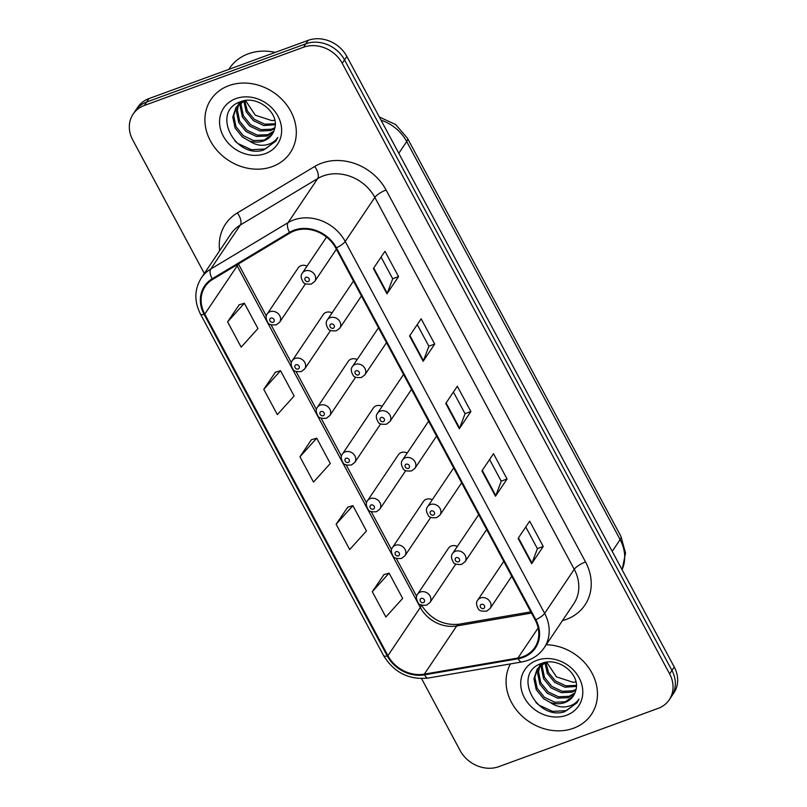 <?xml version="1.0" encoding="UTF-8"?>
<svg xmlns="http://www.w3.org/2000/svg" width="807" height="807" viewBox="0 0 807 807"><rect width="100%" height="100%" fill="white"/><g stroke="black" fill="none" stroke-linecap="round" stroke-linejoin="round"><path stroke-width="1.21" d="M332.07 312.864A7.465 6.375 -146.1 0 0 326.078 312.39A7.465 6.375 -146.1 0 0 323.274 314.548L292.326 360.588A7.465 6.375 33.9 0 1 295.13 358.429A7.465 6.375 33.9 0 1 303.634 360.81A7.465 6.375 33.9 0 1 304.713 368.92L301.354 371.533C296.371 371.966 293.566 371.19 292.941 369.202C290.792 365.561 290.581 362.696 292.326 360.588M357.118 359.589A7.465 6.375 -146.1 0 0 351.126 359.105A7.465 6.375 -146.1 0 0 348.331 361.264L317.373 407.313A7.465 6.375 33.9 0 1 320.177 405.144A7.465 6.375 33.9 0 1 328.681 407.525A7.465 6.375 33.9 0 1 329.76 415.635L326.411 418.258C321.418 418.682 318.614 417.905 317.998 415.918C315.84 412.286 315.638 409.411 317.373 407.313M382.175 406.304A7.465 6.375 -146.1 0 0 376.183 405.83A7.465 6.375 -146.1 0 0 373.379 407.989L342.43 454.028A7.465 6.375 33.9 0 1 345.235 451.87A7.465 6.375 33.9 0 1 353.738 454.25A7.465 6.375 33.9 0 1 354.818 462.361L351.459 464.973C346.465 465.407 343.661 464.63 343.046 462.643C340.887 459.001 340.685 456.137 342.43 454.028M407.222 453.03A7.465 6.375 -146.1 0 0 401.23 452.545A7.465 6.375 -146.1 0 0 398.426 454.704L367.478 500.754A7.465 6.375 33.9 0 1 370.282 498.585A7.465 6.375 33.9 0 1 378.786 500.965A7.465 6.375 33.9 0 1 379.865 509.076L376.516 511.699C371.523 512.132 368.718 511.345 368.103 509.358C365.944 505.727 365.732 502.852 367.478 500.754M432.27 499.745A7.465 6.375 -146.1 0 0 426.288 499.271A7.465 6.375 -146.1 0 0 423.483 501.429L392.535 547.469A7.465 6.375 33.9 0 1 395.329 545.31A7.465 6.375 33.9 0 1 403.843 547.691A7.465 6.375 33.9 0 1 404.922 555.801L401.563 558.414C396.57 558.847 393.766 558.071 393.15 556.084C390.992 552.442 390.79 549.577 392.535 547.469M457.327 546.47A7.465 6.375 -146.1 0 0 451.335 545.986A7.465 6.375 -146.1 0 0 448.531 548.155L417.582 594.194A7.465 6.375 33.9 0 1 420.386 592.025A7.465 6.375 33.9 0 1 428.89 594.416A7.465 6.375 33.9 0 1 429.97 602.516L426.61 605.139C421.627 605.573 418.823 604.786 418.197 602.799C416.049 599.167 415.837 596.292 417.582 594.194M307.013 266.149A7.465 6.375 -146.1 0 0 301.031 265.664A7.465 6.375 -146.1 0 0 298.227 267.823L267.278 313.873A7.465 6.375 33.9 0 1 270.073 311.704A7.465 6.375 33.9 0 1 278.586 314.084A7.465 6.375 33.9 0 1 279.666 322.195L276.307 324.817C271.313 325.241 268.509 324.464 267.894 322.477C265.735 318.846 265.533 315.971 267.278 313.873M228.906 85.633A47.764 40.774 -146.1 0 0 210.96 99.463A47.764 40.774 -146.1 0 0 217.87 151.353A47.764 40.774 -146.1 0 0 272.312 166.595A47.764 40.774 -146.1 0 0 290.248 152.765A47.764 40.774 -146.1 0 0 283.348 100.875A47.764 40.774 -146.1 0 0 228.906 85.633A47.764 40.774 -146.1 0 0 210.96 99.463A47.764 40.774 -146.1 0 0 217.87 151.353A47.764 40.774 -146.1 0 0 272.312 166.595A47.764 40.774 -146.1 0 0 290.248 152.765A47.764 40.774 -146.1 0 0 283.348 100.875A47.764 40.774 -146.1 0 0 228.906 85.633M510.438 663.899A47.764 40.774 -146.1 0 0 520.323 714.387A47.764 40.774 -146.1 0 0 573.474 728.247A47.764 40.774 -146.1 0 0 591.41 714.417A47.764 40.774 -146.1 0 0 589.856 669.457A47.764 40.774 -146.1 0 0 546.248 644.712A47.764 40.774 -146.1 0 1 589.856 669.457A47.764 40.774 -146.1 0 1 591.41 714.417L591.41 714.417A47.764 40.774 -146.1 0 1 573.474 728.247A47.764 40.774 -146.1 0 1 520.323 714.387A47.764 40.774 -146.1 0 1 510.438 663.899M294.454 230.863A31.846 27.186 33.9 0 1 335.742 248.042L535.152 619.947A31.846 27.186 33.9 0 1 534.769 647.527A31.846 27.186 33.9 0 1 517.933 658.038L424.331 674.138A31.846 27.186 33.9 0 1 387.915 655.667L204.766 314.094A31.846 27.186 33.9 0 1 205.16 286.515A31.846 27.186 33.9 0 1 212.675 279.414L290.016 232.981A31.846 27.186 33.9 0 1 294.454 230.863M294.091 230.187A32.643 27.862 -146.1 0 0 289.542 232.355L212.201 278.788A32.643 27.862 -146.1 0 0 204.1 314.337L387.249 655.909A32.643 27.862 -146.1 0 0 424.573 674.844L518.175 658.744A32.643 27.862 -146.1 0 0 535.828 619.705L336.408 247.799A32.643 27.862 -146.1 0 0 294.091 230.187M133.115 114.12L137.735 107.24A29.859 25.481 -146.1 0 1 148.952 98.595L308.163 40.35A29.859 25.481 -146.1 0 1 346.869 56.45L674.249 667.026A29.859 25.481 -146.1 0 1 673.885 692.88L671.575 696.32A29.859 25.481 -146.1 0 0 671.938 670.466L344.549 59.9A29.859 25.481 -146.1 0 0 305.853 43.79L146.632 102.035A29.859 25.481 -146.1 0 0 135.425 110.68A29.859 25.481 -146.1 0 1 146.632 102.035L305.853 43.79A29.859 25.481 -146.1 0 1 344.549 59.9L671.938 670.466A29.859 25.481 -146.1 0 1 671.575 696.32L669.265 699.76A29.859 25.481 -146.1 0 0 669.628 673.906L342.239 63.339A29.859 25.481 -146.1 0 0 303.533 47.23L144.322 105.475A29.859 25.481 -146.1 0 0 133.115 114.12A29.859 25.481 -146.1 0 0 132.751 139.974L204.332 273.472M525.771 526.971L537.401 548.669L531.964 563.115A7.959 2.189 151.8 0 1 531.672 563.679L543.242 546.47L529.674 521.161L518.104 538.38L531.672 563.679M537.371 548.609L543.242 546.47M489.597 459.506L501.228 481.204L495.791 495.649A7.959 2.189 151.8 0 1 495.488 496.214L507.068 478.995L493.501 453.695L481.93 470.915L495.488 496.214M501.197 481.143L507.068 478.995M381.065 257.1L392.706 278.798L387.269 293.254A7.959 2.189 151.8 0 1 386.967 293.809L398.537 276.599L384.969 251.3L373.399 268.509L386.967 293.809M392.676 278.748L398.537 276.599M417.249 324.575L428.88 346.264L423.443 360.719A7.959 2.189 151.8 0 1 423.14 361.274L434.711 344.064L421.143 318.765L409.573 335.974L423.14 361.274M428.85 346.213L434.711 344.064M453.423 392.041L465.054 413.729L459.617 428.184A7.959 2.189 151.8 0 1 459.314 428.749L470.885 411.53L457.327 386.23L445.757 403.439L459.314 428.749M465.024 413.678L470.885 411.53M421.557 678.596L460.131 750.55A29.859 25.481 -146.1 0 0 498.837 766.65L658.048 708.405A29.859 25.481 -146.1 0 0 669.265 699.76M383.93 574.624L372.299 591.713L385.867 617.012L402.653 598.411L389.085 573.111L383.749 574.675M275.409 372.229L263.768 389.317L277.336 414.616L294.121 396.015L280.554 370.716L275.227 372.279M239.235 304.753L227.594 321.852L241.162 347.151L257.947 328.55L244.38 303.25L239.054 304.814M347.756 507.159L336.126 524.247L349.683 549.547L366.469 530.945L352.911 505.646L347.575 507.21M299.942 456.782L313.509 482.082L330.295 463.48L316.727 438.181L311.401 439.744L299.942 456.782L316.727 438.181M263.768 389.317L280.554 370.716M227.594 321.852L244.38 303.25M336.126 524.247L352.911 505.646M372.299 591.713L389.085 573.111M275.237 52.394A49.762 42.468 -146.1 0 0 248.243 53.827A49.762 42.468 -146.1 0 0 229.561 68.232L228.785 69.392M275.207 124.772L263.798 125.549L253.428 120.657L246.165 111.759L243.805 101.006M275.217 123.743L264.696 124.177L254.346 119.285L247.345 110.912L244.703 100.673M274.632 128.636L270.658 130.563L260.126 131.016L249.756 126.114L242.413 117.055L240.143 106.141L240.617 102.832M274.854 127.698L271.576 129.191L261.044 129.645L250.674 124.752L243.331 115.694L241.061 104.779L241.354 102.338M273.492 131.985L266.986 136.02L256.444 136.474L246.074 131.581L238.741 122.523L236.471 111.608L238.015 105.061M238.368 104.305L239.598 102.156M273.835 131.188L267.904 134.658L257.362 135.112L247.003 130.22L239.659 121.161L237.389 110.236L238.61 104.466M238.933 103.689L239.75 102.035M249.161 140.872A22.495 19.207 -146.1 0 0 263.718 140.872A22.495 19.207 -146.1 0 0 272.171 134.365A22.495 19.207 -146.1 0 0 274.511 129.059C280.13 113.343 257.726 94.923 241.111 101.541C210.314 110.71 234.756 159.261 263.395 150.112L275.863 141.134L277.86 137.402C274.794 141.861 270.264 144.453 264.272 145.169C259.108 145.674 254.074 144.241 249.161 140.872L242.403 137.049L235.059 127.99L232.799 117.076L235.926 107.624L244.511 100.704M272.262 134.224L264.232 140.125L253.691 140.579L243.321 135.677L235.977 126.618L233.717 115.704L236.401 106.948M235.926 107.624L241.686 101.359M274.824 120.374L271.757 120.566L255.284 115.209L245.56 100.552M271.757 120.566A22.495 19.207 -146.1 0 0 274.804 120.263M235.866 98.615A32.451 27.7 -146.1 0 0 223.287 136.111A32.451 27.7 -146.1 0 0 265.352 153.612A32.451 27.7 -146.1 0 0 277.931 116.117A32.451 27.7 -146.1 0 0 235.866 98.615M276.034 140.862L265.271 148.992L251.441 149.729L237.823 143.475L234.817 140.892M576.369 686.434L564.95 687.211L554.58 682.308L547.328 673.421L544.957 662.668M576.369 685.395L565.848 685.839L555.498 680.947L548.508 672.574L545.865 662.335M575.794 690.288L571.82 692.214L561.279 692.668L550.909 687.776L543.565 678.717L541.305 667.803L541.769 664.494M576.016 689.36L572.738 690.853L562.197 691.306L551.827 686.404L544.483 677.345L542.223 666.431L542.506 664M574.655 693.647L568.138 697.682L557.607 698.136L547.237 693.243L539.893 684.185L537.623 673.26L539.167 666.713M539.52 665.957L540.761 663.818M574.988 692.85L569.056 696.32L558.525 696.774L548.155 691.871L540.811 682.813L538.541 671.898L539.772 666.128M540.095 665.351L540.912 663.697M550.324 702.534A22.495 19.207 -146.1 0 0 564.88 702.534A22.495 19.207 -146.1 0 0 573.323 696.017A22.495 19.207 -146.1 0 0 575.663 690.721C581.282 674.995 558.878 656.575 542.274 663.203C511.467 672.362 535.919 720.913 564.557 711.764L577.015 702.796L579.023 699.054C575.956 703.522 571.427 706.115 565.425 706.831C560.27 707.336 555.226 705.903 550.324 702.534L543.565 698.701L536.221 689.642L533.952 678.727L537.089 669.285L545.663 662.365M573.424 695.876L565.384 701.777L554.853 702.231L544.483 697.339L537.139 688.28L534.87 677.366L537.563 668.61M537.089 669.285L542.849 663.021M575.986 682.036L572.92 682.228L556.447 676.871L546.722 662.214M572.92 682.228A22.495 19.207 -146.1 0 0 575.956 681.925M537.018 660.277A32.451 27.7 -146.1 0 0 524.439 697.762A32.451 27.7 -146.1 0 0 566.514 715.264A32.451 27.7 -146.1 0 0 579.083 677.779A32.451 27.7 -146.1 0 0 537.018 660.277M577.197 702.524L566.423 710.654L552.593 711.381L538.985 705.136L535.969 702.554M219.625 250.725A49.762 42.468 33.9 0 1 237.329 212.927L314.669 166.494A49.762 42.468 33.9 0 1 386.109 190.028L585.529 561.934A9.956 2.734 -28.2 0 0 574.251 569.308L374.841 197.392A39.805 33.975 -146.1 0 0 323.234 175.926A39.805 33.975 -146.1 0 0 317.686 178.569L240.345 225.002A39.805 33.975 -146.1 0 0 230.943 233.889L201.326 277.951A39.805 33.975 33.9 0 1 210.728 269.064A9.956 4.812 59 0 0 212.201 278.788M585.529 561.934A49.762 42.468 33.9 0 1 566.242 619.433A49.762 42.468 33.9 0 1 562.449 620.623M573.777 603.777A39.805 33.975 -146.1 0 0 574.251 569.308L544.634 613.37A39.805 33.975 33.9 0 1 544.15 647.839L573.777 603.777M237.329 212.927A9.956 4.812 -121 0 1 240.345 225.002L210.728 269.064L288.069 222.631A39.805 33.975 33.9 0 1 293.617 219.988A39.805 33.975 33.9 0 1 345.214 241.454A9.956 2.734 151.8 0 1 336.408 247.799M289.542 232.355A9.956 4.812 59 0 1 288.069 222.631L317.686 178.569A9.956 4.812 -121 0 0 314.669 166.494M201.326 277.951C194.346 289.219 194.053 301.253 200.449 314.054A9.956 2.734 -28.2 0 0 204.1 314.337M387.249 655.909A9.956 2.734 151.8 0 1 383.597 655.627C394.078 672.564 408.937 680.039 428.194 678.051L521.796 661.952C531.399 660.176 538.844 655.476 544.15 647.839M424.573 674.844A9.956 3.864 80.2 0 0 428.194 678.051M518.175 658.744A9.956 3.864 80.2 0 0 521.796 661.952M535.828 619.705A9.956 2.734 -28.2 0 0 544.634 613.37L345.214 241.454L374.841 197.392A9.956 2.734 -28.2 0 1 386.109 190.028M669.628 673.906L674.249 667.026M342.239 63.339L346.869 56.45M303.533 47.23L308.163 40.35M144.322 105.475L148.952 98.595M387.915 655.667L420.316 607.479A31.846 27.186 -146.1 0 0 456.722 625.95L531.48 613.088M424.331 674.138L456.722 625.95A17.915 6.96 -99.8 0 1 459.082 624.204L530.814 611.857M517.933 658.038L538.148 627.967M236.693 264.989A31.846 27.186 -146.1 0 0 237.167 265.907L420.316 607.479A17.915 4.923 -28.2 0 0 421.173 604.978M204.766 314.094L237.167 265.907A17.915 4.923 -28.2 0 0 237.974 264.222M459.617 428.184L446.089 402.945M423.443 360.719L409.916 335.48M387.269 293.254L373.732 268.015M495.791 495.649L482.263 470.41M531.964 563.115L518.437 537.876M622.066 569.702A39.805 33.975 -146.1 0 0 620.129 539.601L406.698 141.548A39.805 33.975 -146.1 0 0 381.015 120.142M398.799 153.3L406.698 141.548A19.903 5.467 -28.2 0 0 407.474 138.279L620.906 536.332L625.526 553.057L622.106 569.772M620.906 536.332A19.903 5.467 -28.2 0 1 620.129 539.601L612.231 551.352M326.542 237.097L302.343 273.099A7.465 6.375 33.9 0 1 305.147 270.93A7.465 6.375 33.9 0 1 313.651 273.321A7.465 6.375 33.9 0 1 314.73 281.421L336.378 249.232M305.964 277.305A2.492 2.128 -146.1 0 0 308.224 281.522A2.492 2.128 -146.1 0 0 305.964 277.305M273.149 322.296A2.492 2.128 -146.1 0 0 270.89 318.079A2.492 2.128 -146.1 0 0 273.149 322.296M353.446 281.068L327.4 319.814A7.465 6.375 33.9 0 1 330.194 317.655A7.465 6.375 33.9 0 1 338.708 320.036A7.465 6.375 33.9 0 1 339.787 328.146L361.425 295.947M331.011 324.021A2.492 2.128 -146.1 0 0 333.271 328.237A2.492 2.128 -146.1 0 0 331.011 324.021M378.493 327.783L352.447 366.539A7.465 6.375 33.9 0 1 355.251 364.381A7.465 6.375 33.9 0 1 363.755 366.761A7.465 6.375 33.9 0 1 364.835 374.862L386.482 342.672M356.069 370.746A2.492 2.128 -146.1 0 0 358.328 374.962A2.492 2.128 -146.1 0 0 356.069 370.746M403.55 374.509L377.494 413.255A7.465 6.375 33.9 0 1 380.299 411.096A7.465 6.375 33.9 0 1 388.803 413.477A7.465 6.375 33.9 0 1 389.882 421.587L411.53 389.388M381.116 417.461A2.492 2.128 -146.1 0 0 383.375 421.678A2.492 2.128 -146.1 0 0 381.116 417.461M428.598 421.224L402.552 459.98A7.465 6.375 33.9 0 1 405.356 457.821A7.465 6.375 33.9 0 1 413.86 460.202A7.465 6.375 33.9 0 1 414.939 468.302L436.577 436.113M406.163 464.186A2.492 2.128 -146.1 0 0 408.423 468.403A2.492 2.128 -146.1 0 0 406.163 464.186M298.207 369.011A2.492 2.128 -146.1 0 0 295.937 364.794A2.492 2.128 -146.1 0 0 298.207 369.011M323.254 415.736A2.492 2.128 -146.1 0 0 320.994 411.52A2.492 2.128 -146.1 0 0 323.254 415.736M348.301 462.451A2.492 2.128 -146.1 0 0 346.042 458.235A2.492 2.128 -146.1 0 0 348.301 462.451M453.655 467.949L427.599 506.695A7.465 6.375 33.9 0 1 430.403 504.536A7.465 6.375 33.9 0 1 438.907 506.917A7.465 6.375 33.9 0 1 439.986 515.027L461.634 482.828M431.22 510.902A2.492 2.128 -146.1 0 0 433.48 515.118A2.492 2.128 -146.1 0 0 431.22 510.902M478.702 514.664L452.656 553.42A7.465 6.375 33.9 0 1 455.451 551.262A7.465 6.375 33.9 0 1 463.964 553.642A7.465 6.375 33.9 0 1 465.044 561.743L486.682 529.553M456.268 557.627A2.492 2.128 -146.1 0 0 458.527 561.843A2.492 2.128 -146.1 0 0 456.268 557.627M503.75 561.39L477.704 600.136A7.465 6.375 33.9 0 1 480.508 597.977A7.465 6.375 33.9 0 1 489.012 600.358A7.465 6.375 33.9 0 1 490.091 608.468L511.739 576.269M481.325 604.342A2.492 2.128 -146.1 0 0 483.585 608.559A2.492 2.128 -146.1 0 0 481.325 604.342M373.359 509.177A2.492 2.128 -146.1 0 0 371.099 504.96A2.492 2.128 -146.1 0 0 373.359 509.177M398.406 555.892A2.492 2.128 -146.1 0 0 396.146 551.675A2.492 2.128 -146.1 0 0 398.406 555.892M423.463 602.617A2.492 2.128 -146.1 0 0 421.204 598.401A2.492 2.128 -146.1 0 0 423.463 602.617M200.449 314.054L383.597 655.627M238.408 263.96L266.32 316.011M270.981 324.696L291.367 362.736M296.028 371.422L316.425 409.452M321.085 418.147L341.472 456.177M346.132 464.862L366.529 502.892M371.18 511.588L391.577 549.617M396.237 558.303L416.624 596.333M421.022 604.534C430.595 619.221 443.285 625.778 459.082 624.204M379.31 116.965L395.712 124.591L407.474 138.279M302.343 273.099C300.597 275.197 300.809 278.072 302.968 281.704C303.583 283.691 306.388 284.478 311.381 284.044L314.73 281.421M305.54 283.701L279.666 322.195M327.4 319.814C325.655 321.922 325.857 324.787 328.015 328.429C328.631 330.416 331.435 331.193 336.428 330.759L339.787 328.146M352.447 366.539C350.702 368.638 350.914 371.513 353.062 375.144C353.688 377.141 356.492 377.918 361.486 377.484L364.835 374.862M377.494 413.255C375.759 415.363 375.961 418.228 378.12 421.869C378.735 423.857 381.54 424.633 386.533 424.2L389.882 421.587M402.552 459.98C400.807 462.078 401.008 464.953 403.167 468.585C403.782 470.582 406.587 471.359 411.58 470.925L414.939 468.302M330.588 330.426L304.713 368.92M355.645 377.141L329.76 415.635M380.692 423.867L354.818 462.361M427.599 506.695C425.854 508.803 426.066 511.668 428.224 515.31C428.84 517.297 431.644 518.074 436.637 517.64L439.986 515.027M452.656 553.42C450.911 555.519 451.113 558.394 453.272 562.035C453.887 564.022 456.691 564.799 461.685 564.365L465.044 561.743M477.704 600.136C475.959 602.244 476.17 605.109 478.319 608.75C478.944 610.738 481.749 611.514 486.742 611.081L490.091 608.468M405.739 470.582L379.865 509.076M430.797 517.307L404.922 555.801M455.844 564.022L429.97 602.516"/></g></svg>
